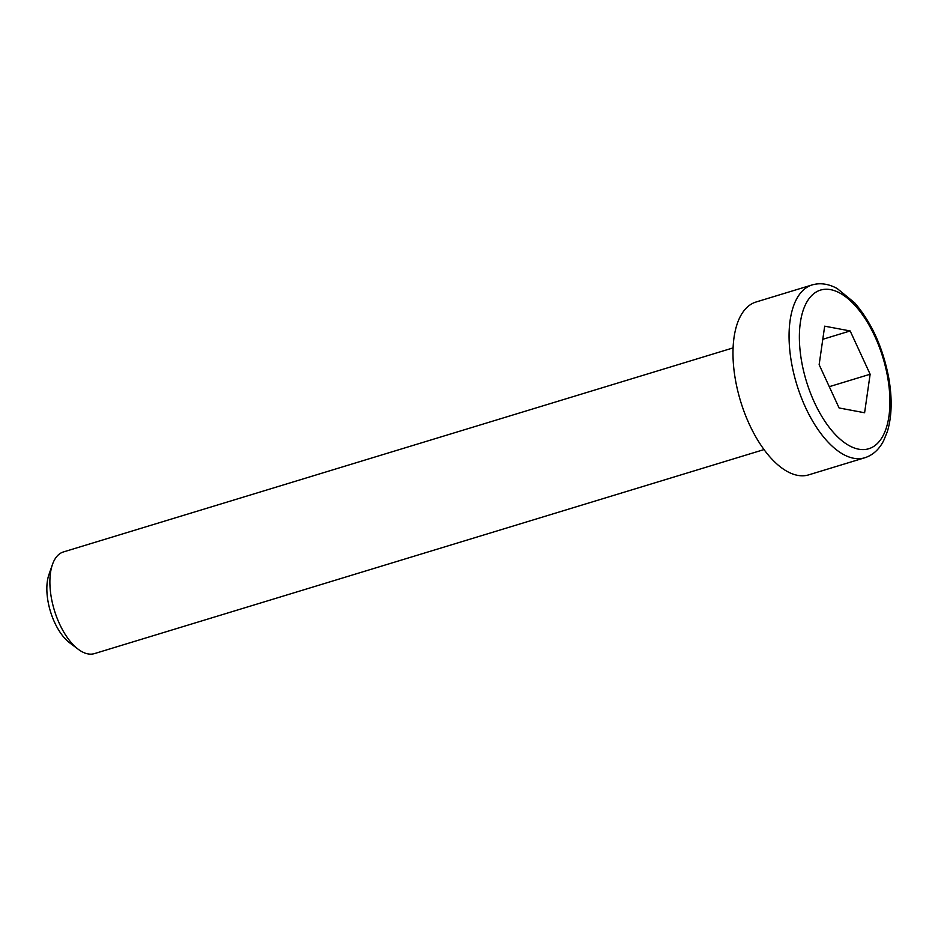 <?xml version="1.0" encoding="UTF-8"?>
<svg xmlns="http://www.w3.org/2000/svg" width="938" height="938" viewBox="0 0 938 938"><rect width="100%" height="100%" fill="white"/><g stroke="black" fill="none" stroke-linecap="round" stroke-linejoin="round"><path stroke-width="1.41" d="M764.048 449.572L94.41 653.622A53.138 25.678 -106.9 0 1 87.938 653.903A53.138 25.678 -106.9 0 1 78.288 649.307A53.138 25.678 -106.9 0 1 52.446 564.512A53.138 25.678 -106.9 0 1 63.432 551.943L733.07 347.904M864.742 457.779L808.662 474.874A90.341 43.652 -106.9 0 1 797.652 475.355A90.341 43.652 -106.9 0 1 737.643 390.431A90.341 43.652 -106.9 0 1 755.993 302.024L812.074 284.941A90.341 43.652 73.1 0 0 793.724 373.336A90.341 43.652 73.1 0 0 853.732 458.272A90.341 43.652 73.1 0 0 864.742 457.779C872.739 455.223 879.023 449.56 883.596 440.813L887.336 431.656C891.862 416.613 892.355 398.767 888.79 378.143C882.975 347.646 871.601 322.555 854.67 302.857L837.188 288.517C828.512 283.804 820.14 282.608 812.074 284.941M52.446 564.512L48.905 574.689A42.714 20.636 73.1 0 0 69.67 642.835L78.288 649.307M824.678 326.178L850.168 330.95L870.136 374.239L864.602 412.755L839.1 407.971L819.144 364.683L824.678 326.178M822.79 339.298L850.168 330.95M870.136 374.239L829.286 386.691M887.7 377.533A82.907 40.053 -106.9 0 1 835.289 434.493A82.907 40.053 -106.9 0 1 810.924 296.361A82.907 40.053 -106.9 0 1 887.7 377.533"/></g></svg>
